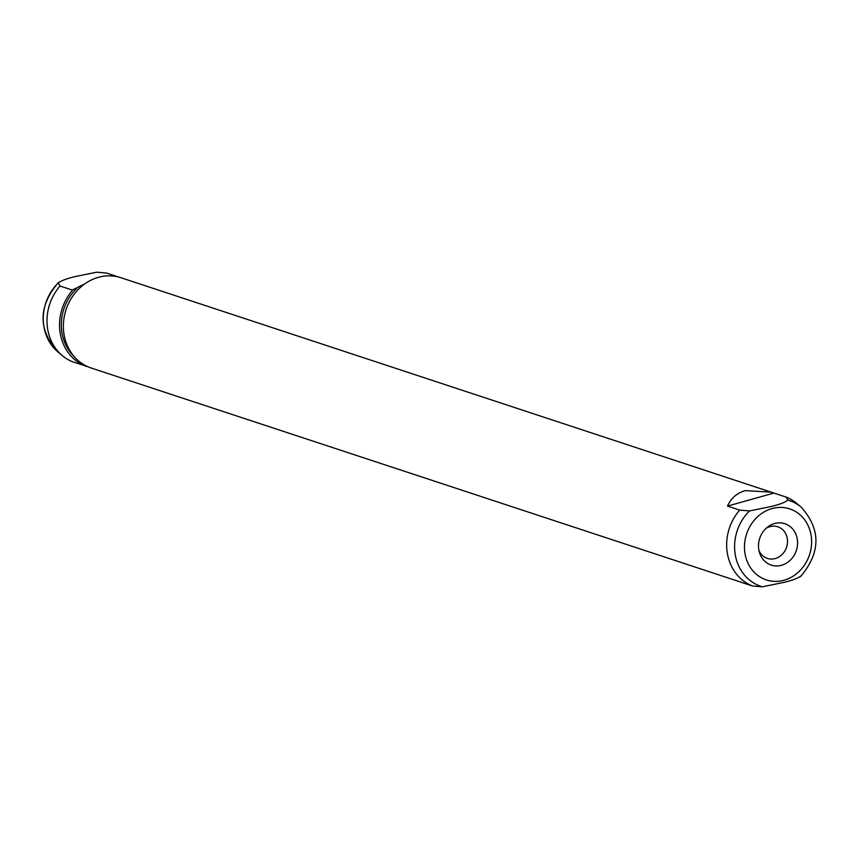 <?xml version="1.0" encoding="UTF-8"?>
<svg xmlns="http://www.w3.org/2000/svg" width="859" height="859" viewBox="0 0 859 859"><rect width="100%" height="100%" fill="white"/><g stroke="black" fill="none" stroke-linecap="round" stroke-linejoin="round"><path stroke-width="1.29" d="M117.758 276.834L117.994 276.77A47.524 42.123 -71.8 0 1 119.004 277.146M84.633 283.996L72.253 290.063L60.044 286.036L58.197 282.998C61.075 280.753 66.562 278.649 74.679 276.695L96.638 272.206L106.462 273.012L117.919 276.791M57.693 351.718A45.194 40.051 -71.8 0 1 58.197 282.998L58.444 282.439C38.215 306.405 37.957 329.491 57.693 351.718L62.17 355.508A47.524 42.123 -71.8 0 0 72.886 361.918L86.909 366.299M742.96 582.831L91.172 368.006A47.524 42.123 -71.8 0 1 63.534 322.136A47.524 42.123 -71.8 0 1 98.355 277.339A47.524 42.123 -71.8 0 1 120.936 277.725L786.114 497.082A47.524 42.123 -71.8 0 1 796.83 503.492L801.307 507.282A45.194 40.051 -71.8 0 0 787.961 500.131C785.094 502.375 779.607 504.469 771.489 506.423L749.531 510.922L739.706 510.117L727.509 506.091C730.977 498.22 736.904 493.055 745.279 490.618L771.371 492.164M74.003 356.378A45.548 40.362 -71.8 0 1 76.902 288.302M62.17 355.508A47.524 42.123 -71.8 0 1 60.044 286.036M86.448 366.428A47.524 42.123 -71.8 0 1 73.402 289.279M741.607 582.445L752.538 585.988A47.524 42.123 -71.8 0 1 739.706 510.117M786.114 497.082L787.961 500.131M773.916 493.066L727.509 506.091M752.538 585.988L762.362 586.794L784.321 582.305C792.395 580.362 797.893 578.257 800.803 576.002M781.572 565.276A21.786 19.306 -71.8 0 1 759.356 552.24A21.786 19.306 -71.8 0 1 767.678 526.996A21.786 19.306 -71.8 0 1 774.517 523.55A21.786 19.306 -71.8 0 1 797.281 539.012A21.786 19.306 -71.8 0 1 781.572 565.276M766.11 528.317A16.632 14.743 -71.8 0 1 769.879 526.674A16.632 14.743 -71.8 0 1 777.782 526.803A16.632 14.743 -71.8 0 1 787.456 542.867A16.632 14.743 -71.8 0 1 775.269 558.543A16.632 14.743 -71.8 0 1 767.366 558.404A16.632 14.743 -71.8 0 1 758.884 550.254M762.362 586.794A45.194 40.051 -71.8 0 1 735.25 554.667A45.194 40.051 -71.8 0 1 749.531 510.922M771.983 508.592A37.388 33.136 -71.8 0 1 811.068 535.136A37.388 33.136 -71.8 0 1 784.095 580.222A37.388 33.136 -71.8 0 1 745.021 553.679A37.388 33.136 -71.8 0 1 771.983 508.592M800.556 576.561C820.785 552.595 821.043 529.509 801.307 507.282"/></g></svg>
